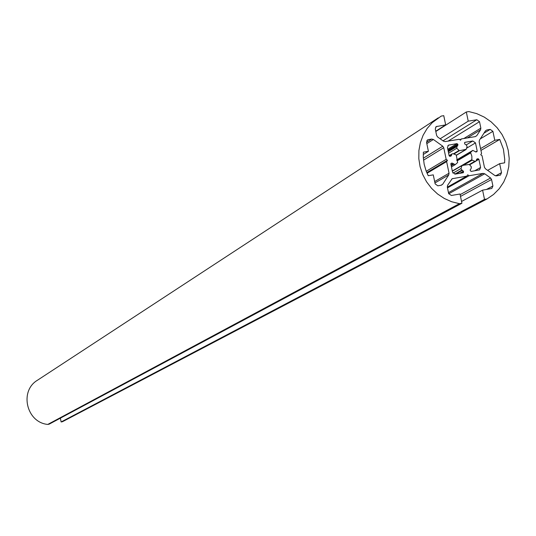 <?xml version="1.0" encoding="UTF-8"?>
<svg xmlns="http://www.w3.org/2000/svg" width="536" height="536" viewBox="0 0 536 536"><rect width="100%" height="100%" fill="white"/><g stroke="black" fill="none" stroke-linecap="round" stroke-linejoin="round"><path stroke-width="0.8" d="M451.694 154.576L451.078 156.036L449.945 156.304L449.135 155.721L447.446 147.567L448.424 145.182L457.027 143.594L457.999 144.961L456.94 146.509L456.752 148.244L459.359 150.73L466.193 149.323L467.111 146.516L466.24 144.961L464.632 143.862L464.766 142.355L472.806 140.975L475.492 142.904L477.181 151.038L476.879 151.762L475.908 151.963L472.826 150.381L470.548 152.392L471.861 156.211L471.868 159.641L472.169 160.197L474.896 161.276L475.841 161.215L476.993 158.984L478.099 158.736L478.909 159.313L480.604 167.453L479.559 169.885L471.057 171.446L470.085 170.079L471.137 168.532L471.325 166.79L469.342 164.472L462.099 165.416L460.96 168.539L461.838 170.1L463.446 171.198L463.298 172.719L455.245 174.113L452.552 172.183L450.856 164.023L451.165 163.299L452.143 163.091L455.232 164.673L457.644 162.549L456.357 155.453L456.056 154.897L453.168 153.758L452.196 153.825L449.275 156.023M480.939 150.428L499.74 139.44L503.418 149.175L504.731 159.413L504.631 162.837L499.653 163.674L501.529 172.632L500.457 175.078L496.45 175.875L494.755 175.46L485.428 168.766L484.443 167.252L482.032 155.668L480.725 154.723L481.563 153.43L479.151 141.852L479.459 140.124L485.449 130.885L486.869 129.953L490.219 129.397L492.899 131.327L494.768 140.264L499.74 139.44M480.558 148.606L494.768 140.264M487.646 170.361L499.653 163.674M437.838 185.818L435.138 183.882L433.276 174.863L428.231 175.714L426.1 170.904L424.157 164.197L423.293 157.309L423.366 152.144L428.405 151.306L426.542 142.308L427.5 139.936L428.291 139.628L431.681 139.072L433.396 139.487L442.77 146.214L443.761 147.735L446.166 159.353L447.48 160.291L446.629 161.597L449.041 173.222L448.726 174.964L442.669 184.297L441.235 185.242L437.838 185.818M427.058 173.249L446.629 161.597M426.79 172.632L447.48 160.291M426.241 171.272L446.166 159.353M423.252 154.502L428.405 151.306M438.247 117.86L37.473 380.225C19.135 390.992 26.445 422.502 47.771 424.425L49.124 424.177L461.925 203.245L460.009 194.005L451.352 195.486L448.652 193.55L447.305 187.037L447.614 185.295L452.15 178.736L466.876 176.116L467.72 174.81L469.034 175.748L483.023 173.383L484.725 173.791L490.581 177.999L491.566 179.513L492.919 185.999L491.827 188.464L482.588 190.153L484.504 199.372L487.036 198.936L493.596 194.434L499.21 188.759L503.699 182.093L506.922 174.649L508.771 166.669L509.2 158.408L508.195 150.127L505.783 142.08L502.051 134.529L497.107 127.709L491.117 121.833L484.256 117.096L476.752 113.639L468.839 111.575L466.313 111.984L468.223 121.163L476.826 119.749L479.506 121.679L480.852 128.144L480.544 129.873L476.779 135.675L475.358 136.606L461.375 138.918L460.531 140.218L459.225 139.28L445.202 141.598L443.493 141.182L437.604 136.961L436.619 135.441L435.272 128.948L436.21 126.597L445.671 124.861L443.761 115.669L441.222 116.084L432.204 122.67L427.105 128.533L423.112 135.28L420.351 142.703L418.904 150.583L418.817 158.676L420.103 166.736L422.71 174.528L426.569 181.805L431.56 188.344L437.53 193.958L444.297 198.467L451.66 201.744L459.386 203.68L461.925 203.245M47.771 424.425L459.386 203.68M435.748 131.22L445.671 124.861M459.948 139.796L461.375 138.918M440.15 138.784L468.223 121.163M435.808 131.508L466.313 111.984M60.38 418.147L61.117 421.959L62.464 421.711L487.036 198.936M61.117 421.959L484.504 199.372M461.556 201.456L482.588 190.153M447.48 187.888L469.034 175.748M447.326 187.144L466.876 176.116M449.798 156.311L451.593 155.232M451.446 166.864L455.044 164.76M451.212 165.725L453.704 164.264M451.064 165.021L453.349 163.681M450.843 163.855L452.143 163.091M450.99 163.447L451.379 163.219M461.831 173.007L463.607 171.989M459.64 173.376L463.446 171.198M455.915 174.006L462.481 170.234M454.796 174.146L461.838 170.1M452.974 173.148L460.96 168.539M452.344 171.198L461.905 165.657M474.595 170.85L480.604 167.453M476.209 160.867L478.909 159.313M476.491 159.668L478.099 158.736M476.705 159.232L477.342 158.864M469.342 164.478L474.896 161.276M462.99 165.51L472.169 160.197M452.304 170.991L471.868 159.641M457.094 160.894L470.487 153.008M456.893 160.438L470.548 152.392M456.692 159.929L472.658 150.502M475.593 151.969L477.181 151.038M466.548 148.244L475.492 142.904M466.193 144.948L472.806 140.975M464.591 142.516L464.987 142.275M456.337 155.192L465.71 149.611M456.33 155.172L465.677 149.604M459.359 150.73L453.851 154.026L459.332 150.743M453.402 153.852L458.783 150.623M448.605 153.162L456.752 148.244M448.15 150.944L457.999 144.961M447.982 150.16L457.831 144.177M447.788 149.222L457.027 143.594M447.828 145.732L449.188 144.894M480.256 138.891L492.899 131.327M483.968 133.162L490.219 129.397M485.542 130.757L486.869 129.953M495.626 175.855L501.529 172.632M440.92 185.295L442.669 184.297M434.937 182.93L448.726 174.964M434.656 181.557L449.041 173.222M423.514 160.17L443.761 147.735M423.34 158.2L442.77 146.214M426.817 143.641L433.396 139.487M426.549 142.328L431.681 139.072M426.884 140.526L428.291 139.628M435.601 127.2L437.021 126.282M475.198 136.633L476.779 135.675M467.285 137.94L480.544 129.873M463.875 138.509L480.852 128.144M448.096 141.122L479.506 121.679M442.991 140.827L476.826 119.749M486.387 189.503L492.919 185.999M460.511 196.417L491.566 179.513M460.143 194.635L490.581 177.999M448.712 193.784L484.725 173.791M448.458 192.625L483.023 173.383M451.58 179.212L452.846 178.488M449.128 155.674L452.196 153.825M451.453 166.89L455.232 164.673M452.324 171.085L462.099 165.416M469.623 164.8L475.841 161.215M456.685 159.909L472.826 150.381M456.364 155.306L466.005 149.557M448.31 151.728L457.275 146.294"/></g></svg>
